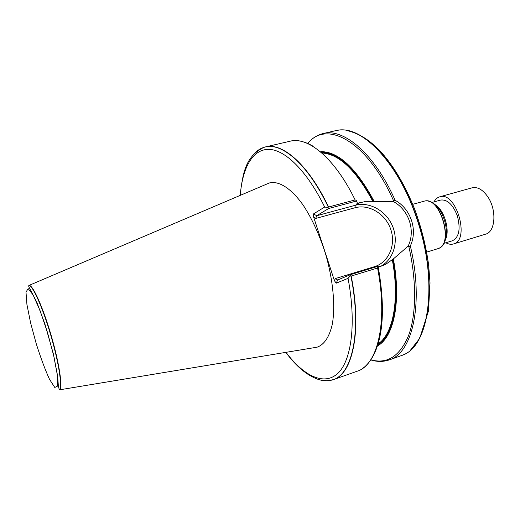 <?xml version="1.0" encoding="UTF-8"?>
<svg xmlns="http://www.w3.org/2000/svg" width="520" height="520" viewBox="0 0 520 520"><rect width="100%" height="100%" fill="white"/><g stroke="black" fill="none" stroke-linecap="round" stroke-linejoin="round"><path stroke-width="0.78" d="M314.555 347.607L317.103 347.185C324.168 344.708 329.212 337.181 332.235 324.603C335.459 306.904 333.288 281.249 326.034 255.522C319.976 235.969 312.377 219.206 303.225 205.225C291.142 188.169 278.675 180.492 269.262 183.001L266.883 184.015M336.206 283.186L348.056 278.35L350.116 276.01L350.493 274.658L337.623 279.988L335.4 278.551L334.425 280.696L336.206 283.186L337.662 279.975M328.334 207.149C307.723 163.579 280.826 141.232 263.764 147.42L265.428 146.933C282.49 142.266 308.548 164.743 328.569 207.038L327.788 207.474L324.675 207.044L313.553 213.883L313.671 217.185L334.425 280.696M321.042 380.101L327.314 380.77L333.242 379.665C352.606 374.121 362.232 331.149 351.182 276.055L350.116 276.01M351.182 276.055L377.572 268.002L378.099 266.26L350.493 274.658M263.971 147.329L259.175 149.584L254.891 153.127M328.569 207.038L355.115 199.921L356.232 200.382L357.37 203.086L356.922 203.346L364.52 201.74L374.354 201.747C356.486 168.324 338.65 151.619 320.84 151.632M378.482 266.955L378.099 266.26M377.455 345.937C393.692 337.389 401.512 301.73 393.341 258.947L385.665 264.349L378.261 267.092M370.786 359.899C376.987 361.887 383.084 361.913 389.071 359.97C412.341 353.418 424.157 303.959 410.332 245.915L408.831 246.558L408.115 246.161L393.341 258.947M389.071 359.97L402.155 355.322C428.87 347.009 438.815 282.412 416.832 218.822C398.19 161.837 360.887 124.475 336.629 130.448L323.102 133.555C343.668 127.829 374.601 153.712 395.115 200.297C410.832 208.858 417.95 230.042 410.332 245.915M374.354 201.747L393.211 201.461L393.529 200.688L395.115 200.297M426.666 252.116L438.23 248.58C454.175 244.264 440.167 196.177 424.398 201.103L412.744 204.334M443.859 243.36L452.4 240.78C459.179 237.237 460.804 228.846 457.262 215.599C452.81 204.393 447.232 199.212 440.538 200.077L431.951 202.482M393.211 201.461C408.837 209.794 415.818 230.588 408.115 246.161M313.671 217.185L315.744 218.433L316.661 215.755L328.633 208.507L356.531 201.006M327.788 207.474L328.633 208.507M317.103 347.185L59.592 389.818C62.946 387.972 59.339 363.396 51.214 335.595C43.134 307.781 32.974 285.116 29.159 285.356L269.262 183.001M445.874 242.756C448.532 244.25 451.054 244.654 453.44 243.964C470.516 240.292 456.079 190.756 439.706 196.827C437.326 197.529 435.416 199.219 433.979 201.916M439.706 196.827L472.095 187.817C477.542 186.628 482.781 189.631 487.812 196.827C496.971 210.022 495.437 231.972 485.596 234.169L453.44 243.964M286 352.339C303.706 375.934 323.947 386.087 337.734 373.445C351.442 360.822 356.571 323.459 348.056 278.35M324.675 207.044C306.989 170.807 284.94 149.559 268.717 149.351C252.447 149.266 242.379 168.071 240.26 195.358M317.57 379.158C322.498 380.952 327.164 381.284 331.578 380.146C351.812 376.103 362.284 332.651 350.916 276.075M333.242 379.665L357.156 371.228C377.481 365.32 388.2 322.459 377.572 268.002M355.115 199.921C334.919 158.288 308.067 136.344 290.127 141.206L265.428 146.933M363.175 368.004C366.613 365.826 371.241 359.469 371.456 358.878L373.789 354.77C383.552 335.056 385.021 305.728 378.196 266.793M378.105 343.863C393.016 334.185 399.861 300.06 392.269 259.603M373.159 202.014C356.415 170.683 339.528 154.356 322.504 153.03M373.945 201.975C356.337 169.097 338.748 152.588 321.165 152.445M377.293 345.072C393.257 336.459 400.913 301.281 392.912 259.123M370.838 359.827C387.199 364.344 399.757 356.298 408.525 335.666C416.319 314.873 416.819 281.392 408.831 246.558M240.078 195.436C242.944 172.419 245.577 156.54 263.764 147.42C259.435 148.831 255.671 151.613 252.486 155.779M393.529 200.688C367.334 141.07 326.43 119.496 307.794 143.475M403.435 354.75C429.435 345.254 438.659 281.32 417.04 218.764C398.716 162.786 362.258 125.496 338.019 130.24M379.125 277.036L379.418 276.601M438.607 248.43C454.175 243.763 440.434 196.599 424.794 201.032M439.517 247.988C442.221 246.948 445.445 240.988 445.517 239.057C448.487 229.086 443.521 212.043 435.656 205.225C434.558 203.632 428.636 200.337 425.796 200.915M445.257 239.974C450.469 230.861 444.236 209.475 434.947 204.588M380.64 266.37C393.725 259.474 398.938 241.261 392.509 226.077C386.23 210.834 369.499 201.377 355.219 205.309L359.964 202.579M315.744 218.433L354.998 207.753L355.219 205.309L316.661 215.755L313.553 213.883M354.998 207.753C369.168 203.808 385.775 214.078 390.839 229.625C396.11 245.108 388.622 262.464 374.459 266.682L335.4 278.551M374.712 267.286L374.459 266.682M36.257 343.779L30.582 322.81L26.923 304.486L26 292.182L28.145 288.574L33.13 294.97L40.059 310.615L47.47 332.442L53.684 355.589L57.298 374.81L57.636 386.061L54.795 387.465L49.536 379.373C45.175 369.824 40.748 357.955 36.257 343.779M28.912 285.519C28.372 285.792 28.847 287.131 30.336 289.536L36.946 302.588L44.915 324.058L53.469 354.289L57.688 376.415L58.344 385.97L59.306 389.818C62.641 387.972 59.033 363.435 50.921 335.679C42.855 307.918 32.721 285.279 28.912 285.519L29.159 285.356M445.451 235.911L445.9 235.853M446.141 235.82L446.667 235.755M437.294 207.909L437.704 207.721M437.918 207.617L438.406 207.389M285.805 352.372C296.27 366.431 306.943 375.382 317.824 379.236C322.309 380.783 326.892 381.089 331.578 380.146L331.799 380.107M296.933 140.686C301.008 140.68 308.328 143.553 308.828 143.936L313.001 146.146M307.71 143.435C311.877 138.424 317.005 135.129 323.102 133.555M346.671 130.423C360.522 133.984 369.07 140.075 379.314 150.105C392.971 164.762 404.709 184.34 414.525 208.832C421.337 227.305 426.036 245.993 428.616 264.901L430.027 282.945L428.474 310.967L419.647 338.462L410.637 349.947M377.825 269.347L378.313 268.931M385.665 264.342L380.744 266.338"/></g></svg>
